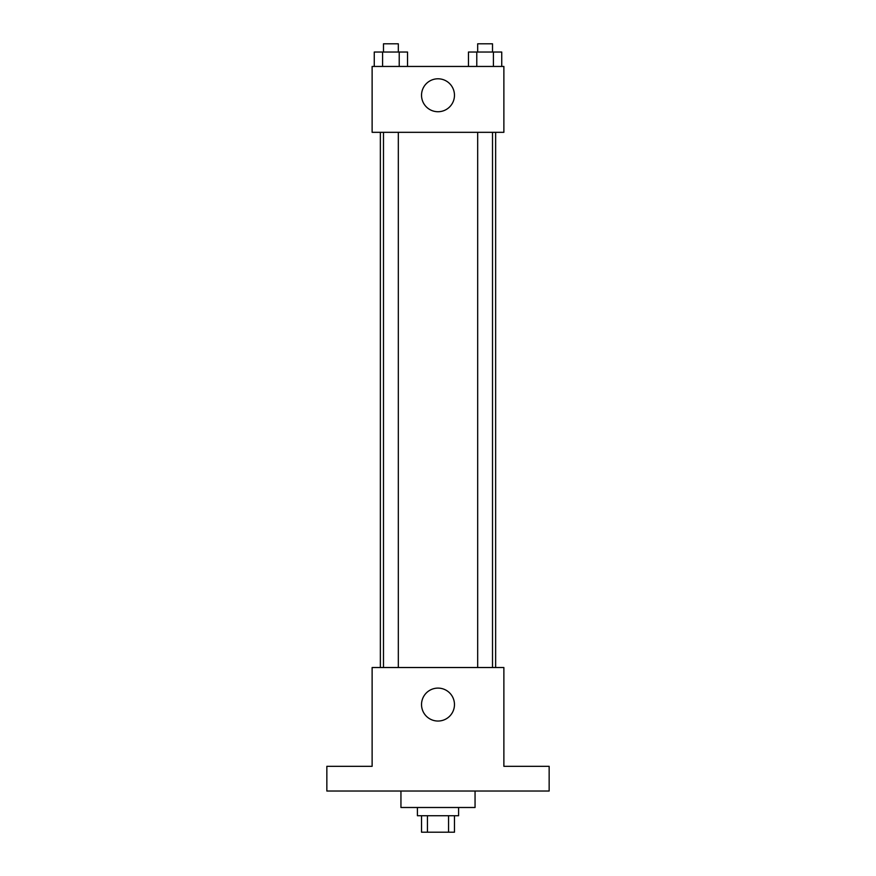 <?xml version="1.0" encoding="UTF-8"?>
<svg xmlns="http://www.w3.org/2000/svg" width="876" height="876" viewBox="0 0 876 876"><rect width="100%" height="100%" fill="white"/><g stroke="black" fill="none" stroke-linecap="round" stroke-linejoin="round"><path stroke-width="1.31" d="M448.567 815.731L448.567 832.2L421.531 832.2L421.531 815.731M448.567 832.2L454.469 832.2L454.469 815.731M458.586 807.497L458.586 815.731L417.414 815.731L417.414 807.497M427.433 815.731L427.433 832.2M400.945 791.028L400.945 807.497L475.055 807.497L475.055 791.028M549.153 791.028L326.847 791.028L326.847 766.325L372.125 766.325L372.125 667.523L503.875 667.523L503.875 766.325L549.153 766.325L549.153 791.028M454.469 704.578A16.469 16.469 0 0 1 429.766 718.835A16.469 16.469 0 0 1 429.766 690.31A16.469 16.469 0 0 1 454.469 704.578M495.641 132.32L495.641 667.523M477.683 667.523L477.683 132.32M398.317 132.32L398.317 667.523M503.875 132.32L372.125 132.32L372.125 66.445L503.875 66.445L503.875 132.32M454.469 95.265A16.469 16.469 0 0 1 429.766 109.522A16.469 16.469 0 0 1 429.766 80.997A16.469 16.469 0 0 1 454.469 95.265M501.74 66.445L501.74 52.034L468.463 52.034L468.463 66.445M493.418 52.034L493.418 66.445M476.774 52.034L476.774 66.445M477.683 52.034L477.683 43.8L492.509 43.8L492.509 52.034M407.537 66.445L407.537 52.034L374.26 52.034L374.26 66.445M399.226 52.034L399.226 66.445M382.582 52.034L382.582 66.445M383.491 52.034L383.491 43.8L398.317 43.8L398.317 52.034M380.359 132.32L380.359 667.523M492.509 667.523L492.509 132.32M383.491 132.32L383.491 667.523"/></g></svg>

